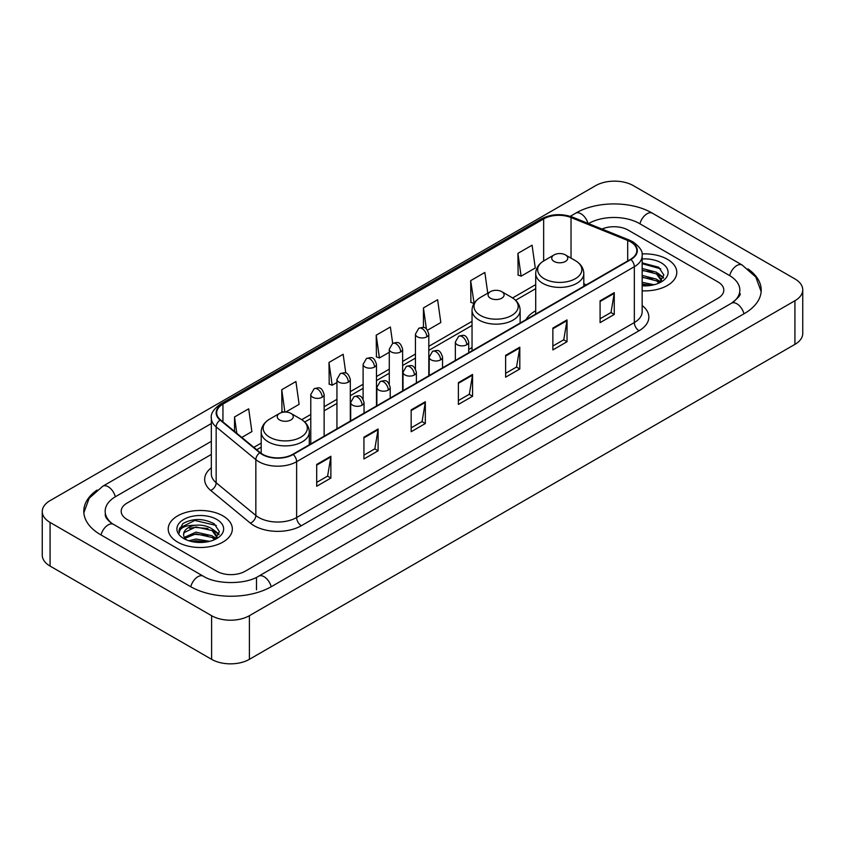 <?xml version="1.0" encoding="UTF-8"?>
<svg xmlns="http://www.w3.org/2000/svg" width="845" height="845" viewBox="0 0 845 845"><rect width="100%" height="100%" fill="white"/><g stroke="black" fill="none" stroke-linecap="round" stroke-linejoin="round"><path stroke-width="1.27" d="M472.038 347.559A35.406 20.438 0 0 0 468.711 349.598M535.709 310.802A35.406 20.438 0 0 0 525.991 319.663M667.402 259.299A32.057 18.516 0 0 0 642.031 253.933A32.057 18.516 0 0 1 667.402 259.299A32.057 18.516 0 0 1 676.792 272.386A32.057 18.516 0 0 0 667.402 259.299M222.943 515.894A32.057 18.516 0 0 0 188.002 511.88A32.057 18.516 0 0 0 168.208 528.981A32.057 18.516 0 0 0 177.598 542.078A32.057 18.516 0 0 0 212.539 546.092A32.057 18.516 0 0 0 232.333 528.981A32.057 18.516 0 0 0 222.943 515.894A32.057 18.516 0 0 0 188.002 511.88A32.057 18.516 0 0 0 168.208 528.981A32.057 18.516 0 0 0 177.598 542.078A32.057 18.516 0 0 0 212.539 546.092A32.057 18.516 0 0 0 232.333 528.981A32.057 18.516 0 0 0 222.943 515.894M630.56 241.839A21.378 12.337 180 0 1 636.813 250.564A21.378 12.337 180 0 1 630.56 259.288L292.845 454.272A21.378 12.337 180 0 1 260.228 452.624L220.545 419.902A21.378 12.337 180 0 1 216.679 412.825A21.378 12.337 180 0 1 222.943 404.1L543.652 218.929A21.378 12.337 180 0 1 571.03 217.545L627.698 240.455A21.378 12.337 180 0 1 630.56 241.839M630.93 241.628A21.907 12.654 0 0 0 628.015 240.202L571.336 217.292A21.907 12.654 0 0 0 543.282 218.707L222.562 403.878A21.907 12.654 0 0 0 220.101 420.081L259.785 452.793A21.907 12.654 0 0 0 293.226 454.483L630.93 259.51A21.907 12.654 0 0 0 630.93 241.628M316.695 464.444L316.695 486.255L330.87 478.069L330.87 456.258L316.695 464.444M316.695 482.389L327.617 476.084L330.817 456.987A5.345 3.084 -120 0 0 330.87 456.258M327.522 476.136L330.87 478.069M363.931 437.171L363.931 458.983L378.106 450.807L378.106 428.985L363.931 437.171M363.931 455.117L374.842 448.811L378.042 429.714A5.345 3.084 -120 0 0 378.106 428.985M374.747 448.875L378.106 450.807M411.166 409.899L411.166 431.721L425.331 423.535L425.331 401.724L411.166 409.899M411.166 427.845L422.077 421.549L425.278 402.442A5.345 3.084 -120 0 0 425.331 401.724M421.982 421.602L425.331 423.535M600.087 300.82L600.087 322.642L614.262 314.456L614.262 292.645L600.087 300.82M600.087 318.766L611.009 312.47L614.209 293.373A5.345 3.084 -120 0 0 614.262 292.645M610.914 312.523L614.262 314.456M552.862 328.092L552.862 349.914L567.027 341.729L567.027 319.917L552.862 328.092M552.862 346.038L563.773 339.743L566.974 320.635A5.345 3.084 -120 0 0 567.027 319.917M563.678 339.796L567.027 341.729M505.627 355.365L505.627 377.176L519.802 369.001L519.802 347.179L505.627 355.365M505.627 373.31L516.538 367.005L519.738 347.908A5.345 3.084 -120 0 0 519.802 347.179M516.443 367.057L519.802 369.001M458.391 382.637L458.391 404.449L472.566 396.263L472.566 374.451L458.391 382.637M458.391 400.572L469.313 394.277L472.513 375.18A5.345 3.084 -120 0 0 472.566 374.451M469.218 394.33L472.566 396.263M642.158 290.838A32.057 18.516 0 0 0 676.792 272.386A32.057 18.516 0 0 1 642.158 290.838M216.806 571.252A20.037 11.566 0 0 0 245.145 571.252L717.933 298.285A20.037 11.566 0 0 0 723.806 290.11A20.037 11.566 0 0 0 717.933 281.924L628.194 230.115A20.037 11.566 0 0 0 601.999 229.037A20.037 11.566 0 0 1 628.194 230.115L717.933 281.924A20.037 11.566 0 0 1 723.806 290.11A20.037 11.566 0 0 1 717.933 298.285L245.145 571.252A20.037 11.566 0 0 1 216.806 571.252L127.067 519.443L216.806 571.252M211.334 454.43L127.067 503.081A20.037 11.566 0 0 0 121.194 511.257A20.037 11.566 0 0 0 127.067 519.443A20.037 11.566 0 0 1 121.194 511.257A20.037 11.566 0 0 1 127.067 503.081L211.334 454.43M285.758 412.043L299.119 404.332L295.919 381.539L281.744 389.725L281.976 411.409M241.797 437.425L251.884 431.605L248.683 408.811L234.519 416.986L234.519 431.425M427.538 330.194L440.815 322.526L437.615 299.732L423.44 307.918L423.44 327.543M487.755 293.204L484.85 272.46L470.676 280.646L470.908 302.33M517.911 253.373L521.111 276.167L535.276 267.992L532.075 245.198L517.911 253.373L518.133 275.058M345.795 373.099L343.154 354.277L328.98 362.452L329.212 384.137M392.682 343.376L390.379 327.004L376.215 335.18L376.437 356.865M376.215 335.18L379.416 357.974L389.281 352.28M379.416 357.974L376.215 356.78M423.44 307.918L426.398 328.958M470.676 280.646L474.108 303.302M473.876 303.439L470.676 302.246M521.111 276.167L517.911 274.974M328.98 362.452L332.18 385.246L336.944 382.5M332.18 385.246L328.98 384.053M283.846 412.106L281.744 411.325M281.744 389.725L284.881 412.043M234.519 416.986L236.811 433.305M733.175 302.172A36.071 20.829 0 0 0 739.84 290.11A36.071 20.829 0 0 0 729.267 275.385L639.528 223.576A36.071 20.829 0 0 0 588.521 223.576L588.5 223.587M211.334 441.333L115.733 496.533A36.071 20.829 0 0 0 105.16 511.257A36.071 20.829 0 0 0 111.825 523.319M211.609 615.699A26.723 15.421 0 0 0 249.391 615.699L794.923 300.746A26.723 15.421 0 0 0 802.75 289.835A26.723 15.421 0 0 0 794.923 278.924L633.391 185.668A26.723 15.421 0 0 0 595.609 185.668L50.077 500.631A26.723 15.421 0 0 0 42.25 511.531A26.723 15.421 0 0 0 50.077 522.442L211.609 615.699L211.609 659.332A26.723 15.421 0 0 0 249.391 659.332L794.923 344.369A26.723 15.421 0 0 0 802.75 333.469L802.75 289.835M42.25 511.531L42.25 555.165A26.723 15.421 0 0 0 50.077 566.076L211.609 659.332M97.069 490.047A57.449 33.166 0 0 0 83.792 511.257A57.449 33.166 0 0 0 100.618 534.716L190.357 586.525A57.449 33.166 0 0 0 271.594 586.525L744.382 313.558A57.449 33.166 0 0 0 761.208 290.11A57.449 33.166 0 0 0 747.931 268.9M642.158 282.336L654.136 284.744M642.158 284.068L651.252 285.346M642.158 275.407L656.533 279.156L659.966 282.441M642.158 277.139L656.533 280.889L659.079 283.043M642.158 268.478L656.533 272.238L661.424 279.927L661.308 281.195M642.158 270.21L656.533 273.96L661.371 280.793M642.158 285.8A23.375 13.499 0 0 0 661.255 281.924A23.375 13.499 0 0 0 661.255 262.837A23.375 13.499 0 0 0 642.158 258.971M659.353 282.917L663.853 275.005L658.72 267.231L642.158 262.879M642.158 263.672L660.779 268.879M642.158 270.601L652.435 271.9M659.607 275.005L663.314 278.111M642.158 277.53L652.435 278.829M659.607 281.934L660.146 282.293M642.158 284.459L650.999 285.388M657.632 273.03L663.526 277.498M657.632 279.959L660.695 281.808M554.088 261.443A8.017 4.626 0 0 0 565.421 261.443A8.017 4.626 0 0 0 565.421 254.905L575.371 260.651A22.086 12.749 0 0 0 575.371 260.651A22.086 12.749 0 0 1 575.371 278.681A22.086 12.749 0 0 1 544.138 278.681A22.086 12.749 0 0 1 544.138 260.651C538.698 263.883 535.888 268.171 535.709 273.526A24.051 13.879 0 0 0 542.754 283.339A24.051 13.879 0 0 0 568.96 286.349A24.051 13.879 0 0 0 583.8 273.526C583.62 268.171 580.821 263.883 575.382 260.651L565.421 254.905A8.017 4.626 0 0 0 554.088 254.905A8.017 4.626 0 0 0 554.088 261.443M490.417 298.211A8.017 4.626 0 0 0 501.75 298.211A8.017 4.626 0 0 0 501.75 291.662L511.711 297.408A22.086 12.749 0 0 1 511.711 315.449A22.086 12.749 0 0 1 480.467 315.449A22.086 12.749 0 0 1 480.467 297.408C475.027 300.64 472.218 304.929 472.038 310.284A24.051 13.879 0 0 0 479.083 320.097A24.051 13.879 0 0 0 505.289 323.107A24.051 13.879 0 0 0 520.129 310.284C519.96 304.929 517.151 300.64 511.711 297.408L501.75 291.662A8.017 4.626 0 0 0 490.417 291.662A8.017 4.626 0 0 0 490.417 298.211M279.579 419.933A8.017 4.626 0 0 0 290.912 419.933A8.017 4.626 0 0 0 290.912 413.395L300.862 419.141A22.086 12.749 0 0 1 300.862 437.171A22.086 12.749 0 0 1 269.629 437.171A22.086 12.749 0 0 1 269.618 419.141C264.179 422.373 261.38 426.662 261.2 432.017A24.051 13.879 0 0 0 268.245 441.829A24.051 13.879 0 0 0 294.451 444.84A24.051 13.879 0 0 0 309.291 432.017C309.112 426.662 306.302 422.373 300.862 419.141L290.912 413.395A8.017 4.626 0 0 0 279.579 413.395A8.017 4.626 0 0 0 279.579 419.933M188.868 540.768L195.956 539.036L209.676 541.339M191.646 541.529L195.956 540.768L206.803 541.951M184.368 537.378L195.956 532.118L212.084 535.762L215.517 539.036M184.949 538.328L195.956 533.839L212.084 537.494L214.619 539.638M214.905 539.511L219.394 531.611L214.271 523.837C203.286 518.165 192.797 518.101 182.826 523.646L178.982 530.692L179.351 532.963C179.562 527.882 184.791 525.326 195.026 525.284A16.699 9.644 0 0 0 183.576 534.441A16.699 9.644 0 0 0 184.39 537.409L186.375 539.839M195.026 525.284C201.427 524.618 207.109 525.801 212.084 528.833L216.975 536.533L216.859 537.8M183.576 534.631L184.147 532.582L195.956 526.921L212.084 530.565L216.922 537.399M216.806 519.443A23.375 13.499 0 0 0 183.745 519.443A23.375 13.499 0 0 0 183.745 538.529A23.375 13.499 0 0 0 216.806 538.529A23.375 13.499 0 0 0 216.806 519.443M178.982 530.85L179.71 527.998L194.762 520.457L216.331 525.484M189.597 528.347L194.762 527.386L207.986 528.505M215.148 531.611L218.866 534.716M189.597 535.276L194.762 534.315L207.986 535.434M215.148 538.54L215.697 538.888M192.09 541.624L206.55 541.983M213.172 529.635L219.077 534.103M213.172 536.554L216.246 538.413M642.158 305.531A33.399 19.287 180 0 1 639.063 330.744L301.348 525.717A6.675 3.855 60 0 1 296.627 517.531L634.331 322.558A26.723 15.421 0 0 0 642.158 311.647L642.158 255.803A26.723 15.421 180 0 1 634.331 266.714A6.675 3.855 -120 0 0 630.93 259.51M301.348 525.717A33.399 19.287 180 0 1 254.123 525.717A33.399 19.287 180 0 1 250.373 523.139L210.69 490.417A33.399 19.287 180 0 1 211.334 467.792M258.845 517.531A26.723 15.421 0 0 0 296.627 517.531L296.627 461.687A26.723 15.421 180 0 1 255.845 459.627L216.162 426.905A26.723 15.421 180 0 1 211.334 418.053L211.334 473.908A26.723 15.421 0 0 0 216.162 482.759L255.845 515.471A26.723 15.421 0 0 0 258.845 517.531M642.158 255.803C643.056 251.63 639.982 246.972 632.947 241.839L629.44 240.128A6.675 3.126 112 0 0 628.015 240.202M629.44 240.128L572.773 217.218C561.703 213.31 551.204 213.88 541.265 218.929A6.675 3.855 60 0 1 543.282 218.707M222.562 403.878A6.675 3.855 -120 0 0 220.545 404.09C213.605 409.075 210.542 413.733 211.334 418.053M220.101 420.081A6.675 4.468 129.5 0 0 216.162 426.905L216.162 482.759A6.675 4.468 -50.5 0 1 210.69 490.417M572.773 217.218A6.675 3.126 112 0 0 571.336 217.292M259.785 452.793A6.675 4.468 129.5 0 0 255.845 459.627L255.845 515.471A6.675 4.468 -50.5 0 1 250.373 523.139M293.226 454.483A6.675 3.855 60 0 1 296.627 461.687L634.331 266.714L634.331 322.558A6.675 3.855 60 0 0 639.063 330.744M222.943 404.1L222.943 421.877M627.698 240.455L627.698 260.936M571.03 217.545L571.03 258.137M586.345 284.818L583.8 283.793M543.652 218.929L543.652 260.936M535.709 284.607L512.598 297.947M472.038 321.364L428.806 346.323M415.444 354.034L402.632 361.428M389.281 369.149L376.469 376.543M363.107 384.253L350.305 391.647M336.944 399.358L324.131 406.751M310.78 414.462L301.749 419.68M261.2 443.086L253.827 447.343M458.391 383.324L472.513 375.18M505.627 356.051L519.738 347.908M552.862 328.789L566.974 320.635M600.087 301.517L614.209 293.373M411.166 410.596L425.278 402.442M363.931 437.858L378.042 429.714M316.695 465.13L330.817 456.987M271.192 586.757A10.689 6.168 -120 0 0 264.041 576.702A10.689 6.168 -120 0 0 258.697 576.174C245.546 584.677 216.394 584.677 203.254 576.174L113.515 524.365C112.448 523.974 107.241 520.425 105.604 516.665L105.16 514.531M190.759 586.757A10.689 6.168 -60 0 1 197.91 576.702A10.689 6.168 -60 0 1 203.254 576.174M101.02 534.948A10.689 6.168 -60 0 1 108.171 524.893A10.689 6.168 -60 0 1 113.515 524.365M83.845 512.767L89.169 498.233L102.826 486.192A10.689 6.168 60 0 1 108.171 486.72A10.689 6.168 60 0 1 115.332 496.775M570.248 216.331L575.625 213.225A10.689 6.168 60 0 1 580.959 213.753A10.689 6.168 60 0 1 588.004 223.386M575.625 213.225C596.464 200.825 631.585 200.825 652.435 213.225A10.689 6.168 120 0 0 647.09 213.753A10.689 6.168 120 0 0 639.929 223.798M761.155 291.609L755.831 277.075L742.174 265.034A10.689 6.168 120 0 0 736.829 265.562A10.689 6.168 120 0 0 729.668 275.618M743.98 313.791A10.689 6.168 -120 0 0 736.829 303.746A10.689 6.168 -120 0 0 731.485 303.218L258.697 576.174M249.391 659.332L249.391 615.699M50.077 566.076L50.077 522.442M794.923 344.369L794.923 300.746M256.479 589.799L256.479 577.8M466.757 344.749A6.675 3.855 0 0 0 468.711 342.024C466.007 333.458 463.366 335.169 458.698 336.247A6.675 3.855 60 0 1 462.035 336.574A6.675 3.855 -120 0 1 466.757 344.749A6.675 3.855 0 0 1 457.314 344.749A6.675 3.855 0 0 1 455.349 342.024L458.698 336.247M440.594 359.864A6.675 3.855 0 0 0 442.548 357.139C439.833 348.562 437.203 350.274 432.524 351.351A6.675 3.855 60 0 1 435.862 351.678A6.675 3.855 -120 0 1 440.594 359.864A6.675 3.855 0 0 1 431.14 359.864A6.675 3.855 0 0 1 429.186 357.139L432.524 351.351M414.42 374.969A6.675 3.855 0 0 0 416.384 372.244C413.67 363.677 411.029 365.378 406.361 366.455A6.675 3.855 60 0 1 409.698 366.783A6.675 3.855 -120 0 1 414.42 374.969A6.675 3.855 0 0 1 404.977 374.969A6.675 3.855 0 0 1 403.023 372.244L406.361 366.455M388.256 390.073A6.675 3.855 0 0 0 390.21 387.348C387.506 378.782 384.866 380.482 380.197 381.56A6.675 3.855 60 0 1 383.535 381.898A6.675 3.855 -120 0 1 388.256 390.073A6.675 3.855 0 0 1 378.813 390.073A6.675 3.855 0 0 1 376.849 387.348L380.197 381.56M362.093 405.188A6.675 3.855 0 0 0 364.047 402.452C361.333 393.886 358.702 395.597 354.023 396.675A6.675 3.855 60 0 1 357.372 397.002A6.675 3.855 -120 0 1 362.093 405.188A6.675 3.855 0 0 1 352.64 405.188A6.675 3.855 0 0 1 350.686 402.452L354.023 396.675M426.841 336.817A6.675 3.855 0 0 0 428.806 334.092C426.091 325.526 423.461 327.226 418.782 328.304A6.675 3.855 60 0 1 422.12 328.642A6.675 3.855 -120 0 1 426.841 336.817A6.675 3.855 0 0 1 417.398 336.817A6.675 3.855 0 0 1 415.444 334.092L418.782 328.304M400.678 351.921A6.675 3.855 0 0 0 402.632 349.196C399.928 340.63 397.287 342.341 392.619 343.419A6.675 3.855 60 0 1 395.956 343.746A6.675 3.855 -120 0 1 400.678 351.921A6.675 3.855 0 0 1 391.235 351.921A6.675 3.855 0 0 1 389.281 349.196L392.619 343.419M374.515 367.036A6.675 3.855 0 0 0 376.469 364.311C373.754 355.734 371.124 357.446 366.445 358.523A6.675 3.855 60 0 1 369.793 358.85A6.675 3.855 -120 0 1 374.515 367.036A6.675 3.855 0 0 1 365.061 367.036A6.675 3.855 0 0 1 363.107 364.311L366.445 358.523M348.341 382.141A6.675 3.855 0 0 0 350.305 379.416C347.591 370.849 344.961 372.55 340.281 373.627A6.675 3.855 60 0 1 343.619 373.955A6.675 3.855 -120 0 1 348.341 382.141A6.675 3.855 0 0 1 338.898 382.141A6.675 3.855 0 0 1 336.944 379.416L340.281 373.627M322.177 397.245A6.675 3.855 0 0 0 324.131 394.52C321.427 385.954 318.787 387.654 314.118 388.732A6.675 3.855 60 0 1 317.456 389.07A6.675 3.855 -120 0 1 322.177 397.245A6.675 3.855 0 0 1 312.734 397.245A6.675 3.855 0 0 1 310.78 394.52L314.118 388.732M541.265 218.929L220.545 404.09M535.709 288.673L515.587 300.292M472.038 325.431L428.806 350.39M415.444 358.1L402.632 365.494M389.281 373.215L376.469 380.609M363.107 388.32L350.305 395.713M336.944 403.424L324.131 410.818M310.78 418.528L304.739 422.014M261.2 447.153L256.732 449.741M739.84 293.384C741.329 294.461 738.541 297.736 731.485 303.218M652.435 213.225L742.174 265.034M102.826 486.192L211.334 423.546M661.424 281.068L661.424 279.927M583.8 286.286L583.8 273.526M535.709 314.055L535.709 273.526M554.088 254.905L544.138 260.651M520.129 323.043L520.129 310.284M472.038 350.812L472.038 310.284M490.417 291.662L480.467 297.408M309.291 444.776L309.291 432.017M261.2 453.364L261.2 432.017M279.579 413.395L269.618 419.141M468.711 352.735L468.711 342.024M455.349 360.445L455.349 342.024M442.548 367.839L442.548 357.139M429.186 375.55L429.186 357.139M416.384 382.943L416.384 372.244M403.023 390.665L403.023 372.244M390.21 398.058L390.21 387.348M376.849 405.769L376.849 387.348M364.047 413.163L364.047 402.452M350.686 420.873L350.686 402.452M428.806 375.771L428.806 334.092M415.444 368.832L415.444 334.092M402.632 390.886L402.632 349.196M389.281 383.936L389.281 349.196M376.469 405.991L376.469 364.311M363.107 399.041L363.107 364.311M350.305 421.095L350.305 379.416M336.944 428.806L336.944 379.416M324.131 436.2L324.131 394.52M310.78 443.921L310.78 394.52M216.975 537.673L216.975 536.533"/></g></svg>
